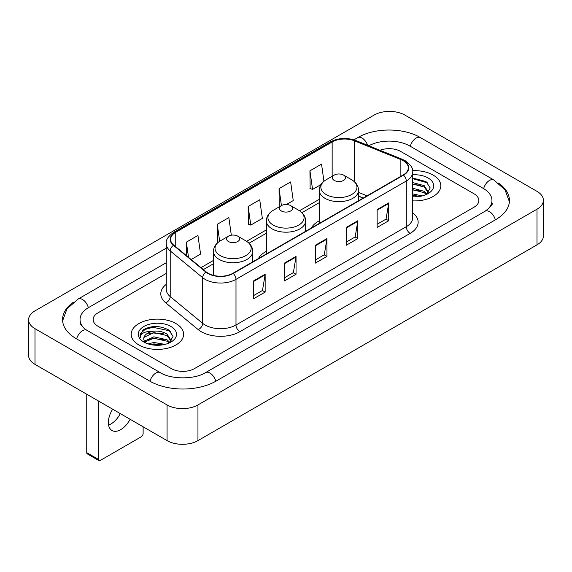 <?xml version="1.0" encoding="UTF-8"?>
<svg xmlns="http://www.w3.org/2000/svg" width="572" height="572" viewBox="0 0 572 572"><rect width="100%" height="100%" fill="white"/><g stroke="black" fill="none" stroke-linecap="round" stroke-linejoin="round"><path stroke-width="0.86" d="M266.337 251.322A28.943 16.71 0 0 0 258.394 258.573M319.24 220.778A28.943 16.71 0 0 0 311.297 228.028M363.184 198.069L358.565 196.203M433.126 175.082A26.212 15.137 0 0 0 412.591 170.692A26.212 15.137 0 0 1 433.126 175.082A26.212 15.137 0 0 1 440.805 185.778A26.212 15.137 0 0 0 433.126 175.082M175.947 323.559A26.212 15.137 0 0 0 147.376 320.277A26.212 15.137 0 0 0 131.195 334.262A26.212 15.137 0 0 0 138.874 344.966A26.212 15.137 0 0 0 167.439 348.248A26.212 15.137 0 0 0 183.626 334.262A26.212 15.137 0 0 0 175.947 323.559A26.212 15.137 0 0 0 147.376 320.277A26.212 15.137 0 0 0 131.195 334.262A26.212 15.137 0 0 0 138.874 344.966A26.212 15.137 0 0 0 167.439 348.248A26.212 15.137 0 0 0 183.626 334.262A26.212 15.137 0 0 0 175.947 323.559M403.196 160.696A17.475 10.089 180 0 1 408.315 167.832A17.475 10.089 180 0 1 403.196 174.968L232.904 273.287A17.475 10.089 180 0 1 206.235 271.936L173.788 245.188A17.475 10.089 180 0 1 170.628 239.403A17.475 10.089 180 0 1 175.747 232.268L332.153 141.97A17.475 10.089 180 0 1 354.533 140.841L400.865 159.567A17.475 10.089 180 0 1 403.196 160.696M403.51 160.517A17.911 10.339 0 0 0 401.115 159.359L354.783 140.633A17.911 10.339 0 0 0 331.846 141.792L175.44 232.089A17.911 10.339 0 0 0 173.43 245.331L205.87 272.086A17.911 10.339 0 0 0 233.212 273.466L403.51 175.146A17.911 10.339 0 0 0 403.51 160.517M253.56 280.931L253.56 298.77L265.151 292.085L265.151 274.245L253.56 280.931M253.56 295.602L262.484 290.454L265.101 274.839A4.369 2.524 -120 0 0 265.151 274.245M262.405 290.497L265.151 292.085M284.456 263.099L284.456 280.931L296.039 274.245L296.039 256.413L284.456 263.099M284.456 277.77L293.379 272.615L295.996 257A4.369 2.524 -120 0 0 296.039 256.413M293.3 272.665L296.039 274.245M377.134 209.588L377.134 227.427L388.717 220.742L388.717 202.903L377.134 209.588M377.134 224.26L386.057 219.112L388.674 203.496A4.369 2.524 -120 0 0 388.717 202.903M385.978 219.155L388.717 220.742M346.239 227.427L346.239 245.259L357.822 238.574L357.822 220.742L346.239 227.427M346.239 242.099L355.162 236.944L357.779 221.328A4.369 2.524 -120 0 0 357.822 220.742M355.083 236.994L357.822 238.574M315.351 245.259L315.351 263.099L326.934 256.413L326.934 238.574L315.351 245.259M315.351 259.931L324.274 254.783L326.884 239.167A4.369 2.524 -120 0 0 326.934 238.574M324.195 254.826L326.934 256.413M412.684 200.872A26.212 15.137 0 0 0 440.805 185.778A26.212 15.137 0 0 1 412.684 200.872M171.314 368.597A16.381 9.459 0 0 0 194.48 368.597L474.059 207.186A16.381 9.459 0 0 0 478.857 200.493A16.381 9.459 0 0 0 474.059 193.808L400.686 151.444A16.381 9.459 0 0 0 379.972 150.279A16.381 9.459 0 0 1 400.686 151.444L474.059 193.808A16.381 9.459 0 0 1 478.857 200.493A16.381 9.459 0 0 1 474.059 207.186L194.48 368.597A16.381 9.459 0 0 1 171.314 368.597L97.941 326.233L171.314 368.597M166.259 273.416L97.941 312.863A16.381 9.459 0 0 0 93.143 319.548A16.381 9.459 0 0 0 97.941 326.233A16.381 9.459 0 0 1 93.143 319.548A16.381 9.459 0 0 1 97.941 312.863L166.259 273.416M191.17 259.516L200.572 254.09L197.955 235.45L186.372 242.142L186.372 255.562M286.422 204.519L293.25 200.579L290.633 181.946L279.05 188.631L279.236 206.363M323.938 181.274L321.528 164.107L309.938 170.799L310.131 188.524M231.317 235.199L228.85 217.617L217.267 224.303L217.453 242.035M248.155 206.471L250.772 225.103L262.355 218.418L259.738 199.778L248.155 206.471L248.341 224.195M250.772 225.103L248.155 224.131M279.751 206.556L279.05 206.292M279.05 188.631L281.431 205.584M309.938 170.799L312.555 189.432L320.935 184.599M312.555 189.432L309.938 188.46M218.189 242.313L217.267 241.963M217.267 224.303L219.648 241.277M186.372 242.142L188.503 257.321M486.515 210.353A29.487 17.024 0 0 0 491.963 200.493A29.487 17.024 0 0 0 483.326 188.453L409.96 146.096A29.487 17.024 0 0 0 368.826 145.774M166.259 262.712L88.674 307.507A29.487 17.024 0 0 0 80.037 319.548A29.487 17.024 0 0 0 85.485 329.408M167.067 404.933A21.843 12.613 0 0 0 197.955 404.933L537.001 209.188A21.843 12.613 0 0 0 543.4 200.272A21.843 12.613 0 0 0 537.001 191.355L404.933 115.108A21.843 12.613 0 0 0 374.045 115.108L34.999 310.853A21.843 12.613 0 0 0 28.6 319.769A21.843 12.613 0 0 0 34.999 328.685L167.067 404.933L167.067 440.612A21.843 12.613 0 0 0 197.955 440.612L537.001 244.859A21.843 12.613 0 0 0 543.4 235.943L543.4 200.272M28.6 319.769L28.6 355.441A21.843 12.613 0 0 0 34.999 364.364L167.067 440.612M73.423 302.209A46.968 27.113 0 0 0 62.562 319.548A46.968 27.113 0 0 0 76.319 338.724L149.685 381.081A46.968 27.113 0 0 0 216.109 381.081L495.681 219.669A46.968 27.113 0 0 0 509.438 200.493A46.968 27.113 0 0 0 498.577 183.154M363.134 198.098L358.565 196.253M412.684 193.908L422.279 195.881M412.684 195.324L419.927 196.375M412.684 188.245L424.245 191.32L427.055 194.001M412.684 189.661L424.245 192.735L426.319 194.494M412.684 182.582L424.245 185.657L428.242 191.949L428.149 192.986M412.684 183.998L424.245 187.073L428.199 192.657M412.684 196.761A19.112 11.032 0 0 0 428.106 193.586A19.112 11.032 0 0 0 428.106 177.978A19.112 11.032 0 0 0 412.684 174.803M426.548 194.387L430.223 187.923L426.033 181.567L412.684 178.014M412.684 178.657L427.72 182.918M412.684 184.32L420.892 185.385M412.684 189.983L420.892 191.048M412.684 195.645L419.719 196.41M334.27 180.43A6.557 3.782 0 0 0 343.536 180.43A6.557 3.782 0 0 0 343.536 175.082L351.673 179.78A18.061 10.425 0 0 1 351.673 194.523A18.061 10.425 0 0 1 326.133 194.523A18.061 10.425 0 0 1 326.133 179.78C321.686 182.418 319.39 185.929 319.24 190.304A19.662 11.347 0 0 0 325.003 198.327A19.662 11.347 0 0 0 346.425 200.786A19.662 11.347 0 0 0 358.565 190.304C358.415 185.929 356.12 182.418 351.673 179.78L343.536 175.082A6.557 3.782 0 0 0 334.27 175.082A6.557 3.782 0 0 0 334.27 180.43M281.367 210.975A6.557 3.782 0 0 0 290.633 210.975A6.557 3.782 0 0 0 290.633 205.62L298.77 210.317A18.061 10.425 0 0 1 298.77 225.068A18.061 10.425 0 0 1 273.23 225.068A18.061 10.425 0 0 1 273.23 210.317C268.783 212.963 266.488 216.473 266.337 220.849A19.662 11.347 0 0 0 272.1 228.871A19.662 11.347 0 0 0 293.522 231.331A19.662 11.347 0 0 0 305.662 220.849C305.512 216.473 303.217 212.963 298.77 210.317L290.633 205.62A6.557 3.782 0 0 0 281.367 205.62A6.557 3.782 0 0 0 281.367 210.975M228.464 241.52A6.557 3.782 0 0 0 237.73 241.52A6.557 3.782 0 0 0 237.73 236.165L245.867 240.862A18.061 10.425 0 0 1 245.867 255.612A18.061 10.425 0 0 1 220.327 255.612A18.061 10.425 0 0 1 220.327 240.862C215.88 243.508 213.585 247.011 213.435 251.387A19.662 11.347 0 0 0 219.198 259.416A19.662 11.347 0 0 0 240.619 261.876A19.662 11.347 0 0 0 252.76 251.387C252.609 247.011 250.314 243.508 245.867 240.862L237.73 236.165A6.557 3.782 0 0 0 228.464 236.165A6.557 3.782 0 0 0 228.464 241.52M120.292 413.606A17.475 10.089 -60 0 1 110.925 423.981A17.475 10.089 -60 0 1 108.587 425.075M112.67 409.202A17.475 10.089 120 0 0 111.99 430.509A17.475 10.089 120 0 0 120.728 429.643A17.475 10.089 120 0 0 130.094 419.262M98.327 459.337A2.731 1.573 120 0 0 98.892 460.589L87.309 453.896A2.731 1.573 -60 0 1 86.744 452.645L98.327 459.337L98.327 400.922M86.744 394.237L86.744 452.645M98.892 460.589A2.731 1.573 120 0 0 100.257 460.453L141.191 436.822A2.731 1.573 120 0 0 143.122 433.476L143.122 426.783M148.091 343.894L153.875 342.485L165.101 344.365M150.35 344.516L153.875 343.901L162.748 344.859M144.409 341.127L153.875 336.822L167.067 339.804L169.87 342.485M144.88 341.899L153.875 338.238L167.067 341.219L169.14 342.978M169.369 342.871L173.044 336.407L168.854 330.051C159.867 325.411 151.301 325.361 143.15 329.894L140.004 335.657L140.304 337.509C140.476 333.354 144.752 331.267 153.117 331.238A13.649 7.879 0 0 0 143.758 338.724A13.649 7.879 0 0 0 144.423 341.148L146.053 343.136M153.117 331.238C158.351 330.688 163.006 331.66 167.067 334.141L171.064 340.433L170.964 341.47M143.758 338.874L144.223 337.201L153.875 332.575L167.067 335.557L171.021 341.134M170.928 326.462A19.112 11.032 0 0 0 143.894 326.462A19.112 11.032 0 0 0 143.894 342.063A19.112 11.032 0 0 0 170.928 342.063A19.112 11.032 0 0 0 170.928 326.462M140.004 335.785L140.598 333.455L145.102 329.422L152.903 327.291L169.72 330.838L170.535 331.402M148.684 333.741L152.903 332.954L163.714 333.869M148.684 339.403L152.903 338.617L163.714 339.532M150.715 344.601L152.903 344.28L162.541 344.895M412.684 212.777A27.306 15.766 180 0 1 410.153 233.383L239.854 331.696A5.463 3.153 60 0 1 235.993 325.01L406.284 226.691A21.843 12.613 0 0 0 412.684 217.775L412.684 172.115A21.843 12.613 180 0 1 406.284 181.031A5.463 3.153 -120 0 0 403.51 175.146M239.854 331.696A27.306 15.766 180 0 1 201.237 331.696A27.306 15.766 180 0 1 198.177 329.594L165.737 302.845A27.306 15.766 180 0 1 166.259 284.341M205.098 325.01A21.843 12.613 0 0 0 235.993 325.01L235.993 279.35A21.843 12.613 180 0 1 202.652 277.663L170.213 250.915A21.843 12.613 180 0 1 166.259 243.679L166.259 289.339A21.843 12.613 0 0 0 170.213 296.575L202.652 323.323A21.843 12.613 0 0 0 205.098 325.01M412.684 172.115C413.413 168.704 410.903 164.893 405.155 160.696L402.288 159.302A5.463 2.56 112 0 0 401.115 159.359M402.288 159.302L355.956 140.569C346.904 137.373 338.317 137.838 330.194 141.963A5.463 3.153 60 0 1 331.846 141.792M175.44 232.089A5.463 3.153 -120 0 0 173.788 232.268C168.118 236.336 165.608 240.147 166.259 243.679M173.43 245.331A5.463 3.654 129.5 0 0 170.213 250.915L170.213 296.575A5.463 3.654 -50.5 0 1 165.737 302.845M355.956 140.569A5.463 2.56 112 0 0 354.783 140.633M205.87 272.086A5.463 3.654 129.5 0 0 202.652 277.663L202.652 323.323A5.463 3.654 -50.5 0 1 198.177 329.594M233.212 273.466A5.463 3.153 60 0 1 235.993 279.35L406.284 181.031L406.284 226.691A5.463 3.153 60 0 0 410.153 233.383M175.747 232.268L175.747 246.804M400.865 159.567L400.865 176.312M354.533 140.841L354.533 181.839M367.045 195.838L358.565 192.406M332.153 141.97L332.153 176.305M319.24 199.363L299.499 210.761M266.337 229.901L246.596 241.305M213.435 260.446L201.001 267.625M315.351 245.831L326.884 239.167M346.239 227.992L357.779 221.328M377.134 210.16L388.674 203.496M284.456 263.663L295.996 257M253.56 281.495L265.101 274.839M215.78 381.267A8.737 5.048 -120 0 0 205.555 372.622C194.816 379.572 170.978 379.572 160.231 372.622L86.865 330.266L84.284 328.55L80.402 323.966L80.037 322.222M150.014 381.267A8.737 5.048 -60 0 1 155.863 373.058A8.737 5.048 -60 0 1 160.231 372.622M76.648 338.91A8.737 5.048 -60 0 1 82.497 330.695A8.737 5.048 -60 0 1 86.865 330.266M62.613 320.778L66.96 308.894L78.128 299.049A8.737 5.048 60 0 1 88.345 307.7M353.889 139.84L357.707 137.637A8.737 5.048 60 0 1 367.632 145.295M357.707 137.637C374.746 127.499 403.46 127.499 420.506 137.637A8.737 5.048 120 0 0 416.137 138.074A8.737 5.048 120 0 0 410.288 146.289M509.387 201.723L505.04 189.847L493.872 179.994A8.737 5.048 120 0 0 489.503 180.43A8.737 5.048 120 0 0 483.655 188.646M495.352 219.855A8.737 5.048 -120 0 0 485.135 211.211L205.555 372.622M197.955 440.612L197.955 404.933M34.999 364.364L34.999 328.685M537.001 244.859L537.001 209.188M330.194 141.963L173.788 232.268M319.24 202.688L301.945 212.677M266.337 233.226L249.042 243.214M213.435 263.771L203.375 269.584M363.306 197.998L358.565 196.082M78.128 299.049L166.259 248.169M491.963 203.167C493.178 204.054 490.905 206.735 485.135 211.211M420.506 137.637L493.872 179.994M358.565 200.736L358.565 190.304M319.24 223.438L319.24 190.304M334.27 175.082L326.133 179.78M305.662 231.281L305.662 220.849M266.337 253.982L266.337 220.849M281.367 205.62L273.23 210.317M252.76 261.826L252.76 251.387M213.435 275.368L213.435 251.387M228.464 236.165L220.327 240.862"/></g></svg>
